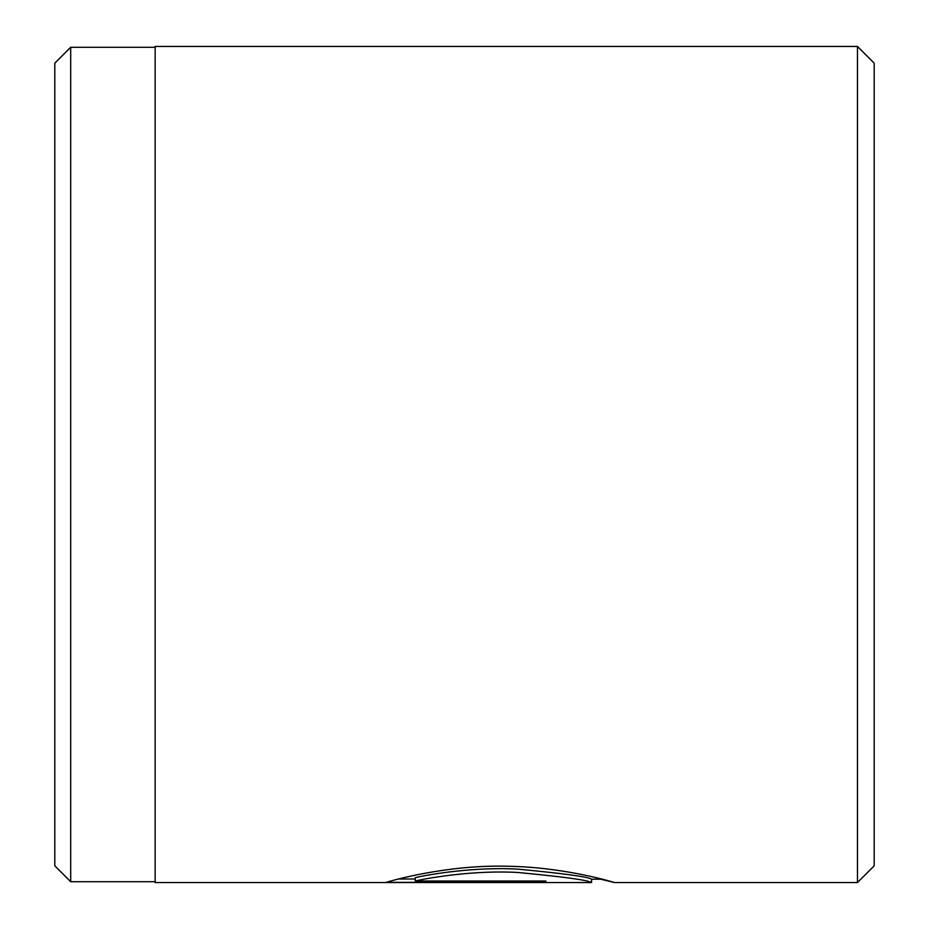 <?xml version="1.0" encoding="UTF-8"?>
<svg xmlns="http://www.w3.org/2000/svg" width="929" height="929" viewBox="0 0 929 929"><rect width="100%" height="100%" fill="white"/><g stroke="black" fill="none" stroke-linecap="round" stroke-linejoin="round"><path stroke-width="1.39" d="M415.263 881.017L415.263 877.673C430.464 874.073 475.66 866.757 517.558 869.114C563.555 873.457 588.231 876.825 591.564 879.206L591.564 882.55C588.208 880.169 563.555 876.802 517.604 872.459C475.683 870.101 430.51 877.417 415.263 881.017L545.811 881.017L545.811 882.353L386.278 882.353C391.028 880.773 446.477 864.806 505.759 866.211C565.111 866.827 615.567 882.864 614.429 882.55L600.726 879.206M70.697 881.714L70.697 47.286L54.811 63.172L54.811 865.828L70.697 881.714L155.143 881.714M857.467 46.45L874.189 63.172L874.189 865.828L857.467 882.55L857.467 46.45L155.143 46.45L155.143 882.55L591.552 882.55M545.811 881.017L545.811 882.353M398.634 879.008L415.263 879.008M857.467 882.55L614.417 882.55M155.143 47.286L70.697 47.286M602.306 879.206L591.564 879.206"/></g></svg>
